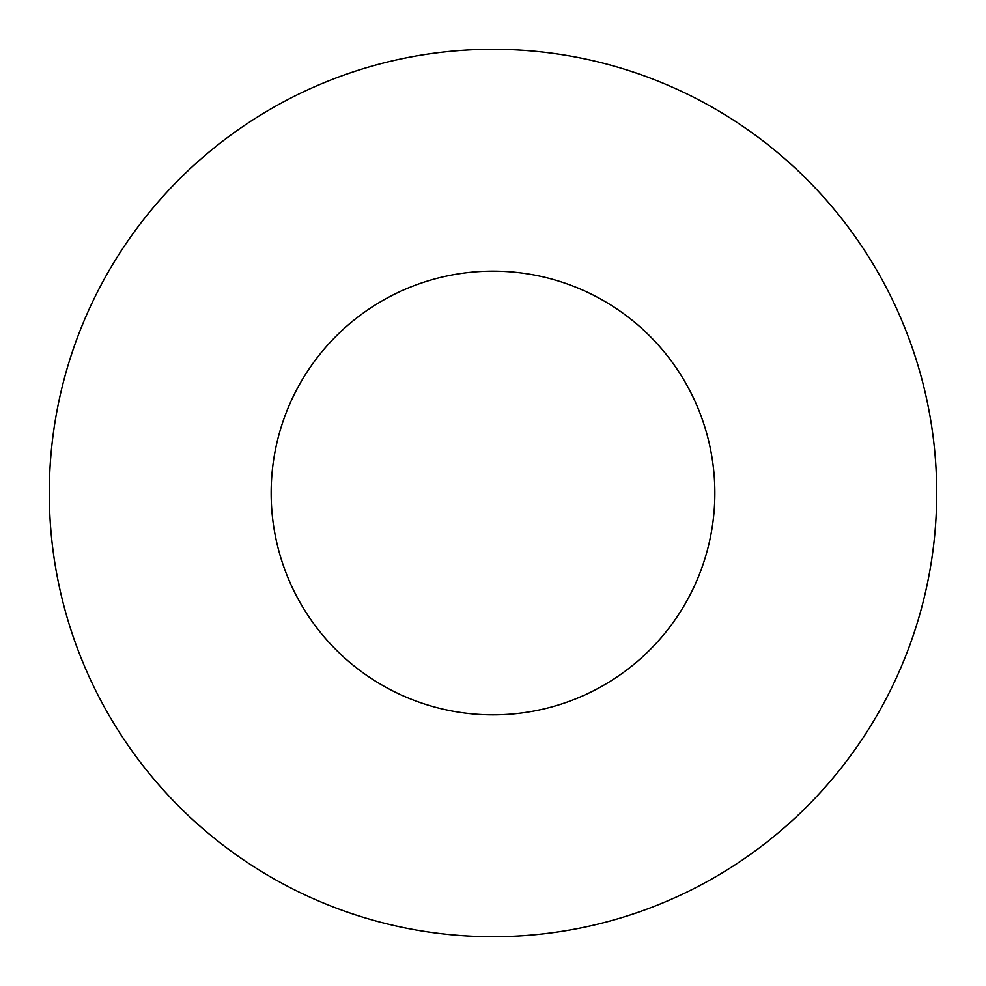 <?xml version="1.0" encoding="UTF-8"?>
<svg xmlns="http://www.w3.org/2000/svg" width="986" height="986" viewBox="0 0 986 986"><rect width="100%" height="100%" fill="white"/><g stroke="black" fill="none" stroke-linecap="round" stroke-linejoin="round"><path stroke-width="1.48" d="M714.85 493A221.85 221.85 0 0 0 493 271.15A221.85 221.85 0 0 0 271.15 493A221.85 221.85 0 0 0 493 714.85A221.85 221.85 0 0 0 714.85 493M936.7 493A443.7 443.7 0 0 0 493 49.3A443.7 443.7 0 0 0 49.3 493A443.7 443.7 0 0 0 493 936.7A443.7 443.7 0 0 0 936.7 493"/></g></svg>

